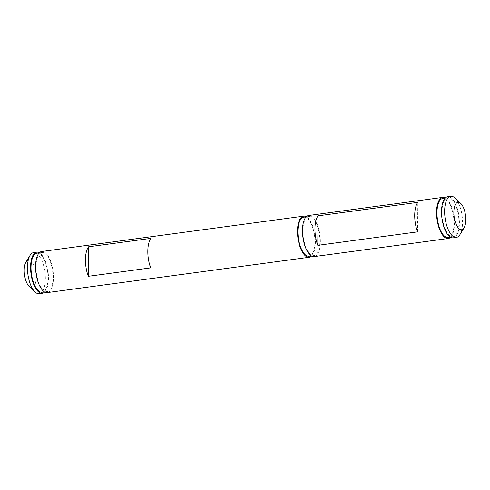 <?xml version="1.0" encoding="UTF-8"?>
<svg xmlns="http://www.w3.org/2000/svg" width="490" height="490" viewBox="0 0 490 490"><rect width="100%" height="100%" fill="white"/><g stroke="black" fill="none" stroke-linecap="round" stroke-linejoin="round"><path stroke-width="0.37" stroke-dasharray="2.45 1.84" d="M417.566 231.874L417.823 202.37M459.932 234.637A20.739 8.587 82.3 0 0 462.101 215.71A20.739 8.587 82.3 0 0 454.99 198.034M453.244 237.828A20.739 8.587 82.3 0 0 458.983 216.127A20.739 8.587 82.3 0 0 447.701 196.723M458.009 212.979A19.704 8.159 82.3 0 0 447.836 197.752A19.704 8.159 82.3 0 0 442.39 218.369A19.704 8.159 82.3 0 0 453.109 236.799A19.704 8.159 82.3 0 0 458.009 212.979M448.117 237.472A19.704 8.159 82.3 0 0 453.023 213.652A19.704 8.159 82.3 0 0 442.85 198.425M450.629 237.264A20.739 8.587 82.3 0 0 453.997 216.8A20.739 8.587 82.3 0 0 445.324 197.966M150.669 267.883L150.926 238.379M29.241 286.534A13.824 5.727 82.3 0 0 36.003 280.231A13.824 5.727 82.3 0 0 31.764 262.138A13.824 5.727 82.3 0 0 25.946 262.132M39.182 293.694A20.739 8.587 82.3 0 0 45.356 277.965A20.739 8.587 82.3 0 0 38.79 255.37A20.739 8.587 82.3 0 0 33.639 252.589M44.676 292.034A20.739 8.587 82.3 0 0 48.038 271.576A20.739 8.587 82.3 0 0 39.372 252.736M42.165 292.248A19.704 8.159 82.3 0 0 47.065 268.428A19.704 8.159 82.3 0 0 36.891 253.201M52.056 267.754A19.704 8.159 82.3 0 0 41.883 252.528A19.704 8.159 82.3 0 0 36.431 273.138A19.704 8.159 82.3 0 0 47.15 291.575A19.704 8.159 82.3 0 0 52.056 267.754M47.291 292.604A20.739 8.587 82.3 0 0 53.024 270.903A20.739 8.587 82.3 0 0 41.742 251.499M311.567 256.025A20.739 8.587 82.3 0 0 314.935 235.561A20.739 8.587 82.3 0 0 306.268 216.727M309.055 256.239A19.704 8.159 82.3 0 0 313.961 232.413A19.704 8.159 82.3 0 0 303.788 217.186M318.953 231.746A19.704 8.159 82.3 0 0 308.78 216.513A19.704 8.159 82.3 0 0 303.328 237.129A19.704 8.159 82.3 0 0 314.047 255.566A19.704 8.159 82.3 0 0 318.953 231.746M314.188 256.595A20.739 8.587 82.3 0 0 319.921 234.894A20.739 8.587 82.3 0 0 308.639 215.49M450.451 237.16L453.109 236.799M445.183 198.113L447.836 197.752M44.492 291.936L47.15 291.575M39.225 252.883L41.883 252.528M311.389 255.921L314.047 255.566M306.121 216.874L308.78 216.513"/><path stroke-width="0.73" d="M317.79 245.337L417.566 231.874A20.739 8.587 -97.7 0 1 417.823 202.37L318.047 215.833A20.739 8.587 82.3 0 0 317.79 245.337L318.047 215.833M459.712 229.21A13.824 5.727 82.3 0 0 464.055 227.868A13.824 5.727 82.3 0 0 465.5 215.251A13.824 5.727 82.3 0 0 460.759 203.466A13.824 5.727 82.3 0 0 453.881 211.343A13.824 5.727 82.3 0 0 459.712 229.21M460.759 203.466L454.99 198.034A20.739 8.587 82.3 0 0 450.818 196.306A20.739 8.587 82.3 0 0 444.736 214.571A20.739 8.587 82.3 0 0 453.415 236.646A20.739 8.587 82.3 0 0 456.362 237.411A20.739 8.587 82.3 0 0 459.932 234.637L464.055 227.868M450.818 196.306L447.701 196.723A20.739 8.587 82.3 0 0 441.619 214.988A20.739 8.587 82.3 0 0 450.298 237.068A20.739 8.587 82.3 0 0 453.244 237.828L456.362 237.411M445.183 198.113L442.85 198.425A19.704 8.159 82.3 0 0 437.399 219.042A19.704 8.159 82.3 0 0 448.117 237.472L450.451 237.16M445.324 197.966A20.739 8.587 82.3 0 0 442.709 197.397A20.739 8.587 82.3 0 0 436.633 215.661A20.739 8.587 82.3 0 0 445.312 237.742A20.739 8.587 82.3 0 0 448.258 238.501A20.739 8.587 82.3 0 0 450.629 237.264M88.568 246.795L150.926 238.379A20.739 8.587 82.3 0 0 150.669 267.883L88.31 276.299L88.568 246.795A20.739 8.587 82.3 0 0 88.31 276.299M39.372 252.736A20.739 8.587 82.3 0 0 36.756 252.172L33.639 252.589A20.739 8.587 82.3 0 0 30.068 255.364L25.946 262.132A13.824 5.727 82.3 0 0 24.5 274.749A13.824 5.727 82.3 0 0 29.241 286.534L35.011 291.967A20.739 8.587 82.3 0 0 36.236 292.934A20.739 8.587 82.3 0 0 39.182 293.694L42.299 293.277A20.739 8.587 82.3 0 0 44.676 292.034M30.068 255.364A20.739 8.587 82.3 0 0 27.899 274.29A20.739 8.587 82.3 0 0 35.011 291.967M36.756 252.172A20.739 8.587 82.3 0 0 30.674 270.437A20.739 8.587 82.3 0 0 39.353 292.518A20.739 8.587 82.3 0 0 42.299 293.277M39.225 252.883L36.891 253.201A19.704 8.159 82.3 0 0 31.44 273.812A19.704 8.159 82.3 0 0 42.165 292.248L44.492 291.936M306.268 216.727A20.739 8.587 82.3 0 0 303.653 216.157L41.742 251.499A20.739 8.587 82.3 0 0 35.666 269.763A20.739 8.587 82.3 0 0 44.345 291.844A20.739 8.587 82.3 0 0 47.291 292.604L309.196 257.262A20.739 8.587 82.3 0 0 311.567 256.025M303.653 216.157A20.739 8.587 82.3 0 0 297.571 234.428A20.739 8.587 82.3 0 0 306.25 256.503A20.739 8.587 82.3 0 0 309.196 257.262M306.121 216.874L303.788 217.186A19.704 8.159 82.3 0 0 298.337 237.803A19.704 8.159 82.3 0 0 309.055 256.239L311.389 255.921M442.709 197.397L308.639 215.49A20.739 8.587 82.3 0 0 302.557 233.755A20.739 8.587 82.3 0 0 311.242 255.829A20.739 8.587 82.3 0 0 314.188 256.595L448.258 238.501"/></g></svg>
